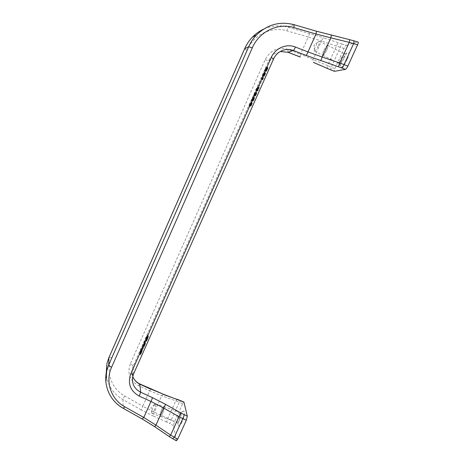<?xml version="1.0" encoding="UTF-8"?>
<svg xmlns="http://www.w3.org/2000/svg" width="464" height="464" viewBox="0 0 464 464"><rect width="100%" height="100%" fill="white"/><g stroke="black" fill="none" stroke-linecap="round" stroke-linejoin="round"><path stroke-width="0.35" stroke-dasharray="2.32 1.74" d="M347.223 59.427C344.23 65.296 341.991 67.86 340.506 67.123C340.048 66.021 340.535 63.852 341.962 60.598C344.149 56.092 346.15 53.424 347.965 52.606C349.357 52.693 349.108 54.967 347.223 59.427M327.804 68.678C327.161 68.185 327.091 67.17 327.607 65.639L331.284 67.216L340.263 47.432C340.825 45.559 341.434 44.434 342.101 44.051L346.405 45.298C345.697 45.658 344.909 46.731 344.039 48.523L334.909 68.614C334.248 70.157 334.092 71.056 334.445 71.311M346.405 45.298L357.848 42.033L353.527 40.716M140.343 353.62L141.938 349.775L140.441 354.6L142.28 350.836L140.737 353.806L142.129 349.131L140.343 353.62L139.478 353.562L141.085 349.456L139.583 354.281L141.247 351.062L141.537 349.85L139.879 353.487L141.456 348.713L139.49 353.307M261.522 81.281L259.306 86.281L261.522 81.281L260.669 80.869L258.297 85.898L260.669 80.869M145.052 342.496L144.031 345.622L143.933 344.781L143.596 345.535L143.846 347.652L145.551 343.337L145.481 342.821L145.18 343.203L145.487 341.284L145.052 342.496L144.2 342.177L143.173 345.303L143.08 344.462L142.744 345.216L142.982 347.327L144.693 343.018L144.629 342.496L144.321 342.884L144.635 340.965L144.2 342.177M143.109 346.637L142.773 347.385L143.016 349.514L143.353 348.754L143.109 346.637L142.257 346.312L141.92 347.066L142.152 349.195L142.494 348.435L142.257 346.312M251.082 104.8L251.987 103.663L250.925 106.117L252.341 103.136L252.155 102.857L250.345 105.485L251.471 102.614L249.731 106.523L251.082 104.8L250.224 104.4L251.047 103.194L249.893 105.798L250.914 104.29L251.471 102.37L249.493 105.084L250.618 102.208L248.878 106.123L250.224 104.4M257.549 89.262L258.326 88.241L257.085 91.205L258.013 90.654L259.376 87.586L257.648 90.358L258.639 87.499L257.387 89.285L256.824 91.309L257.549 89.262L256.696 88.856L257.073 88.172L257.468 87.829L257.387 88.398L256.227 90.799L257.149 90.248L258.512 87.174L256.789 89.952L257.781 87.574L257.787 87.087L257.189 87.673L255.966 90.903L256.696 88.856M264.677 74.182L264.399 74.849L265.176 73.724L265.188 74.124L264.01 76.345L264.892 75.133L265.669 72.935L265.083 73.48L265.211 72.848L264.88 72.935L263.274 76.786L264.793 73.689L264.677 74.182L263.726 73.324L262.421 76.374L264.022 72.523L264.352 72.436L264.225 73.068L264.805 72.517L264.033 74.716L263.152 75.934L264.393 73.492L263.697 74.397L263.825 73.764M148.428 335.895L147.761 336.325L146.537 339.08L146.114 341.289L146.781 340.878L148.381 336.725L148.428 335.895L147.569 335.571L146.827 338.645L145.313 341.081L146.009 337.896L146.908 336.006L147.569 335.571M267.386 69.559L267.972 67.68L267.276 67.75L265.559 71.439L266.98 68.486L266.087 71.427L267.386 69.559L266.522 69.142L267.113 67.396L266.748 67.106L265.472 68.776L264.758 71.073L266.121 68.069L265.228 71.015L266.522 69.142L265.663 68.724M262.531 79.988L263.743 77.755L262.369 78.068L262.038 78.81L263.03 78.59L262.398 80.017L261.539 79.605L262.172 78.178L261.186 78.399L261.516 77.656L262.879 77.343L261.673 79.576M254.04 98.548L254.15 97.614L253.419 98.391L252.341 101.407L253.448 98.67L253.837 98.351L253.75 98.931L252.596 101.314L253.495 100.816L254.858 97.759L253.153 100.485L254.04 98.548L253.182 98.142L253.164 97.22L251.894 99.325L251.488 101.001L252.851 97.962L251.737 100.908L252.636 100.41L253.994 97.353L252.741 99.83L252.294 100.079L253.182 98.142M255.426 95.99L256.847 92.991L256.656 92.736L254.817 95.422L255.937 92.551L254.197 96.471L256.325 93.548L256.285 94.192L255.426 95.99L254.562 95.584L255.977 92.232L253.965 95.016L255.084 92.145L253.344 96.071L255.548 93.061L254.562 95.584M344.039 48.523L321.5 41.023C322.109 39.202 322.898 38.158 323.872 37.891L338.877 43.036C337.873 43.28 337.067 44.306 336.458 46.11L327.607 65.639L300.533 54.207L308.241 37.01L321.5 41.023L313.246 59.351C312.719 60.952 312.782 61.973 313.444 62.425M177.584 399.365L175.757 400.821L161.698 395.786L149.686 390.775L142.773 406.203L154.297 412.218L171.245 419.955L169.859 423.655L167.028 422.217C166.68 421.138 166.941 419.845 167.823 418.337L175.757 400.821L179.295 402.218L180.821 400.699M331.047 70.006C330.681 69.704 330.762 68.771 331.284 67.216L334.909 68.614M323.652 50.808C322.555 53.354 322.26 54.839 322.776 55.268C323.797 55.141 325.16 53.343 326.853 49.88C327.955 47.322 328.245 45.832 327.735 45.42C326.691 45.565 325.334 47.363 323.652 50.808M343.963 58.452C342.258 61.886 340.849 63.643 339.741 63.725L339.555 63.556C339.254 62.837 339.578 61.405 340.524 59.247C341.974 56.254 343.29 54.491 344.474 53.957L344.746 53.969C345.32 54.416 345.059 55.912 343.963 58.452M326.836 49.886C327.932 47.351 328.222 45.878 327.712 45.46C326.679 45.611 325.328 47.392 323.669 50.802C322.579 53.325 322.289 54.798 322.793 55.222C323.808 55.094 325.16 53.319 326.836 49.886M318.42 45.669C319.51 43.123 319.818 41.65 319.336 41.255L319.017 41.29C317.944 41.992 316.726 43.778 315.363 46.655C314.47 48.697 314.099 50.089 314.261 50.825L314.447 51.057C315.421 50.912 316.744 49.114 318.42 45.669M144.704 344.439L145.151 343.627L145.203 344.05L144.147 346.625L144.704 344.439L143.846 344.114L144.194 343.435L143.289 346.301L143.846 344.114M148.086 336.655L146.804 340.454L146.433 340.379L146.636 339.219L148.086 336.655L147.233 336.33L146.786 338.36L145.65 340.321L146.044 338.175L147.233 336.33M266.417 70.545L267.6 68.44L266.545 70.644L265.559 70.134L266.719 67.901L265.559 70.134M144.06 345.883L143.208 345.564M144.89 344.05L144.037 343.731M145.052 343.76L144.194 343.435M145.151 343.627L144.298 343.308M145.232 343.621L144.374 343.302M145.249 343.778L144.391 343.459M145.203 344.05L144.345 343.725M145.122 344.334L144.263 344.01M144.977 344.729L144.118 344.41M144.797 345.175L143.933 344.851M144.147 346.625L143.289 346.301M145.046 342.768L144.194 342.449M145.087 342.177L144.234 341.858M145.487 341.284L144.635 340.965M145.418 341.695L144.565 341.376M145.412 341.945L144.559 341.626M145.429 342.101L144.577 341.777M145.423 342.351L144.571 342.032M145.319 342.78L144.466 342.461M145.18 343.203L144.321 342.884M145.342 342.937L144.484 342.618M145.481 342.821L144.629 342.496M145.539 342.931L144.681 342.612M145.557 343.087L144.698 342.763M145.551 343.337L144.693 343.018M145.447 343.772L144.588 343.453M145.336 344.155L144.478 343.83M145.162 344.648L144.304 344.329M144.919 345.228L144.06 344.909M143.846 347.652L142.982 347.327M143.596 345.535L142.744 345.216M143.933 344.781L143.08 344.462M144.031 345.622L143.173 345.303M144.611 344.311L143.759 343.992M144.791 343.876L143.939 343.551M144.936 343.476L144.084 343.157M145.017 343.192L144.165 342.873M145.064 342.925L144.211 342.606M142.773 347.385L141.92 347.066M143.016 349.514L142.152 349.195M143.353 348.754L142.494 348.435M251.714 103.826L250.856 103.42M256.099 94.923L255.241 94.511M256.285 94.546L255.42 94.134M250.804 105.247L249.945 104.847M250.496 105.699L249.644 105.293M250.241 106.07L249.383 105.67M249.997 106.372L249.145 105.972M249.823 106.523L248.971 106.123M249.731 106.523L248.878 106.123M251.471 102.614L250.618 102.208M251.627 102.602L250.775 102.202M250.345 105.485L249.493 105.084M250.508 105.334L249.649 104.934M250.78 104.957L249.922 104.557M251.134 104.435L250.276 104.035M251.459 103.913L250.601 103.507M251.83 103.31L250.978 102.909M251.929 103.159L251.07 102.759M252.155 102.857L251.297 102.457M252.271 102.782L251.413 102.376M252.335 102.776L251.471 102.37M252.381 102.846L251.517 102.44M252.341 103.136L251.482 102.73M252.271 103.431L251.413 103.025M252.12 103.878L251.262 103.472M251.975 104.249L251.111 103.843M251.772 104.696L250.914 104.29M251.592 105.067L250.734 104.667M251.349 105.519L250.485 105.113M251.152 105.815L250.293 105.415M250.925 106.117L250.067 105.717M250.815 106.198L249.957 105.792M250.751 106.198L249.893 105.798M251.117 105.38L250.253 104.98M251.175 105.38L250.316 104.974M251.256 105.305L250.398 104.899M251.372 105.154L250.508 104.748M251.5 104.928L250.641 104.522M251.65 104.626L250.786 104.226M251.784 104.33L250.92 103.924M251.9 104.035L251.036 103.629M251.964 103.814L251.105 103.408M251.987 103.663L251.123 103.263M251.969 103.594L251.111 103.188M251.906 103.6L251.047 103.194M251.824 103.675L250.966 103.269M257.752 88.885L256.894 88.479M257.387 89.633L256.534 89.227M257.253 89.999L256.401 89.593M257.172 90.289L256.319 89.883M257.155 90.428L256.302 90.022M257.172 90.567L256.314 90.161M256.824 91.309L255.966 90.903M256.795 91.176L255.937 90.77M256.795 91.037L255.937 90.631M256.824 90.822L255.971 90.416M256.876 90.608L256.024 90.202M256.94 90.393L256.087 89.987M257.073 90.028L256.221 89.622M257.224 89.656L256.372 89.25M257.387 89.285L256.534 88.879M257.566 88.914L256.714 88.508M257.764 88.537L256.911 88.131M257.897 88.311L257.044 87.899M258.048 88.079L257.189 87.673M258.21 87.847L257.358 87.435M258.344 87.684L257.485 87.278M258.506 87.522L257.653 87.11M258.639 87.499L257.787 87.087M258.674 87.632L257.816 87.22M258.674 87.771L257.816 87.36M258.639 87.98L257.781 87.574M258.541 88.415L257.682 88.003M255.652 95.683L254.794 95.271M255.855 95.375L254.991 94.963M258.407 88.781L257.549 88.375M258.262 89.152L257.404 88.746M258.094 89.523L257.236 89.117M257.862 89.975L257.004 89.569M257.648 90.358L256.789 89.952M258.112 90.08L257.253 89.674M259.208 87.615L258.349 87.203M259.376 87.586L258.512 87.174M258.013 90.654L257.149 90.248M257.085 91.205L256.227 90.799M257.416 90.463L256.557 90.051M257.532 90.306L256.673 89.9M257.717 89.999L256.859 89.593M257.943 89.546L257.091 89.14M258.112 89.175L257.253 88.769M258.245 88.81L257.387 88.398M258.326 88.52L257.468 88.108M258.344 88.375L257.485 87.969M258.326 88.241L257.468 87.829M258.193 88.259L257.34 87.853M258.048 88.421L257.189 88.015M257.932 88.578L257.073 88.172M264.532 74.547L263.674 74.136M264.758 73.892L263.906 73.48M264.793 73.689L263.935 73.271M264.753 73.631L263.9 73.213M264.683 73.648L263.83 73.231M264.584 73.741L263.726 73.324M264.416 73.979L263.558 73.567M264.231 74.292L263.372 73.88M264.045 74.669L263.192 74.257M263.917 74.965L263.059 74.553M263.767 75.336L262.914 74.924M263.685 75.62L262.833 75.209M263.656 75.829L262.798 75.417M263.691 75.887L262.833 75.475M263.761 75.87L262.902 75.458M263.361 76.769L262.502 76.357M263.274 76.786L262.421 76.374M263.221 76.664L262.369 76.253M263.233 76.461L262.38 76.05M263.314 76.108L262.462 75.696M263.465 75.673L262.607 75.267M263.691 75.087L262.839 74.675M263.888 74.64L263.036 74.228M264.19 74.037L263.337 73.625M264.439 73.573L263.587 73.161M264.695 73.179L263.836 72.767M264.88 72.935L264.022 72.523M265.066 72.755L264.213 72.343M265.153 72.732L264.294 72.32M265.211 72.848L264.352 72.436M265.182 73.121L264.323 72.709M265.083 73.48L264.225 73.068M265.182 73.324L264.323 72.906M265.42 72.993L264.561 72.581M265.541 72.9L264.683 72.483M265.611 72.877L264.753 72.465M265.669 72.935L264.805 72.517M265.64 73.208L264.776 72.79M265.576 73.492L264.712 73.074M265.425 73.927L264.567 73.509M265.28 74.298L264.416 73.886M265.077 74.75L264.213 74.333M264.892 75.133L264.033 74.716M264.642 75.591L263.778 75.18M264.439 75.91L263.575 75.499M264.202 76.235L263.337 75.823M264.08 76.334L263.221 75.916M264.01 76.345L263.152 75.934M264.376 75.522L263.517 75.11M264.445 75.504L263.587 75.093M264.532 75.417L263.674 75.006M264.648 75.255L263.79 74.843M264.787 75.023L263.923 74.605M264.938 74.716L264.074 74.304M265.072 74.42L264.207 74.002M265.188 74.124L264.323 73.706M265.251 73.904L264.393 73.492M265.263 73.77L264.405 73.353M265.246 73.706L264.387 73.289M265.176 73.724L264.318 73.306M265.089 73.811L264.231 73.399M264.973 73.973L264.115 73.561M264.84 74.205L263.981 73.793M264.689 74.513L263.83 74.095M264.555 74.808L263.697 74.397M264.399 74.849L263.54 74.437M146.508 340.646L145.65 340.321M146.456 340.535L145.597 340.211M146.433 340.379L145.58 340.054M146.438 340.129L145.586 339.805M146.479 339.839L145.626 339.515M146.554 339.503L145.702 339.184M146.636 339.219L145.783 338.9M146.723 338.964L145.87 338.639M146.897 338.5L146.044 338.175M147.076 338.059L146.224 337.74M147.262 337.647L146.409 337.328M147.448 337.258L146.595 336.939M147.639 336.899L146.786 336.574M147.738 336.742L146.885 336.417M147.842 336.609L146.984 336.29M147.952 336.533L147.094 336.209M148.033 336.545L147.175 336.22M148.109 336.806L147.25 336.481M148.103 337.05L147.245 336.725M148.062 337.34L147.204 337.021M147.987 337.676L147.129 337.351M147.906 337.96L147.047 337.635M147.825 338.221L146.966 337.896M147.645 338.685L146.786 338.36M147.465 339.126L146.607 338.801M147.279 339.544L146.421 339.219M147.094 339.932L146.235 339.607M146.902 340.298L146.044 339.973M146.804 340.454L145.945 340.129M146.699 340.582L145.841 340.257M146.589 340.663L145.731 340.338M148.37 335.785L147.511 335.46M148.445 336.046L147.593 335.721M148.439 336.29L147.587 335.965M148.381 336.725L147.523 336.4M148.283 337.183L147.424 336.858M148.178 337.583L147.32 337.258M148.039 338.036L147.181 337.711M147.894 338.43L147.036 338.105M147.685 338.969L146.827 338.645M147.506 339.41L146.641 339.085M147.32 339.828L146.456 339.503M147.129 340.216L146.27 339.892M146.908 340.651L146.05 340.327M146.781 340.878L145.916 340.553M146.578 341.162L145.719 340.837M146.438 341.307L145.58 340.988M146.293 341.429L145.435 341.104M146.172 341.405L145.313 341.081M146.114 341.289L145.261 340.97M146.096 341.139L145.238 340.814M146.102 340.889L145.249 340.564M146.166 340.448L145.313 340.129M146.264 340.019L145.412 339.7M146.375 339.619L145.522 339.294M146.537 339.08L145.684 338.755M146.653 338.749L145.8 338.43M146.862 338.221L146.009 337.896M147.042 337.78L146.189 337.461M147.221 337.369L146.369 337.05M147.413 336.98L146.56 336.661M147.633 336.551L146.781 336.232M147.761 336.325L146.908 336.006M147.964 336.04L147.105 335.716M148.103 335.89L147.25 335.565M148.248 335.768L147.39 335.443M267.003 69.994L266.145 69.577M266.817 70.308L265.959 69.89M266.696 70.47L265.837 70.058M266.545 70.644L265.686 70.232M266.44 70.673L265.576 70.261M266.429 70.412L265.57 69.994M266.51 70.128L265.652 69.71M266.643 69.762L265.785 69.345M266.806 69.385L265.953 68.974M267.009 69.003L266.15 68.585M267.194 68.689L266.336 68.272M267.316 68.521L266.458 68.104M267.473 68.347L266.614 67.93M267.577 68.318L266.719 67.901M267.6 68.44L266.742 68.028M267.583 68.579L266.725 68.162M267.508 68.863L266.643 68.446M267.374 69.229L266.516 68.811M267.206 69.606L265.472 68.776M267.554 69.182L266.69 68.765M267.2 69.936L266.336 69.525M266.997 70.325L266.133 69.907M266.858 70.563L266 70.145M266.707 70.801L265.849 70.383M266.539 71.044L265.675 70.627M266.4 71.212L265.541 70.801M266.226 71.392L265.367 70.975M266.087 71.427L265.228 71.015M266.046 71.305L265.188 70.893M266.046 71.178L265.188 70.76M266.075 70.969L265.217 70.557M266.121 70.76L265.263 70.342M266.185 70.545L265.333 70.128M266.319 70.18L265.46 69.762M266.464 69.809L265.611 69.397M266.632 69.432L265.773 69.02M266.817 69.055L265.959 68.643M267.038 68.666L266.179 68.249M267.293 68.266L266.435 67.848M266.98 68.486L266.121 68.069M266.823 68.66L265.965 68.249M266.701 68.823L265.849 68.411M266.353 69.449L265.495 69.032M266.116 69.971L265.263 69.554M266.023 70.261L265.164 69.844M265.942 70.545L265.083 70.128M265.924 70.679L265.072 70.267M265.982 70.731L265.124 70.319M265.646 71.479L264.793 71.067M265.611 71.485L264.758 71.073M265.559 71.439L264.706 71.021M265.559 71.305L264.7 70.893M265.588 71.102L264.729 70.685M265.634 70.888L264.782 70.476M265.698 70.673L264.845 70.261M265.831 70.313L264.973 69.896M265.942 70.018L265.089 69.606M266.174 69.496L265.321 69.084M266.527 68.811L265.675 68.394M266.661 68.573L265.808 68.162M266.812 68.336L265.959 67.924M266.986 68.092L266.127 67.68M267.119 67.924L266.266 67.506M267.276 67.75L266.417 67.332M267.415 67.64L266.556 67.228M267.606 67.524L266.748 67.106M267.745 67.483L266.887 67.065M267.873 67.512L267.015 67.094M267.948 67.553L267.09 67.141M267.972 67.68L267.107 67.263M267.972 67.808L267.113 67.396M267.943 68.017L267.084 67.599M267.896 68.225L267.038 67.808M267.832 68.44L266.974 68.022M267.699 68.811L266.841 68.394M262.601 79.837L261.742 79.425M262.398 80.017L261.539 79.605M263.03 78.59L262.172 78.178M262.902 79.228L261.186 78.399M262.369 78.068L261.516 77.656M263.743 77.755L262.879 77.343M263.477 78.358L262.612 77.946M263.39 78.445L262.525 78.033M263.221 78.683L262.357 78.271M263.071 78.921L262.206 78.509M262.786 79.46L261.922 79.042M256.482 94.093L255.623 93.687M253.907 98.919L253.048 98.513M253.762 99.29L252.897 98.884M253.593 99.661L252.735 99.255M253.361 100.108L252.503 99.702M253.153 100.485L252.294 100.079M253.599 100.236L252.741 99.83M254.695 97.771L253.831 97.365M254.858 97.759L253.994 97.353M253.495 100.816L252.636 100.41M252.596 101.314L251.737 100.908M252.926 100.572L252.068 100.166M253.042 100.421L252.184 100.015M253.222 100.12L252.364 99.714M253.448 99.673L252.59 99.267M253.617 99.302L252.758 98.896M253.75 98.931L252.892 98.525M253.831 98.641L252.973 98.235M253.849 98.496L252.99 98.09M253.837 98.351L252.979 97.95M253.709 98.362L252.851 97.962M253.564 98.519L252.706 98.113M253.448 98.67L252.596 98.269M253.269 98.971L252.416 98.571M253.071 99.348L252.219 98.942M252.909 99.714L252.056 99.313M252.776 100.085L251.923 99.679M252.694 100.375L251.836 99.975M252.671 100.52L251.819 100.12M252.689 100.665L251.83 100.259M252.341 101.407L251.488 101.001M252.312 101.262L251.459 100.862M252.317 101.117L251.459 100.717M252.352 100.903L251.494 100.502M252.404 100.682L251.546 100.282M252.468 100.462L251.616 100.062M252.602 100.096L251.749 99.696M252.752 99.731L251.894 99.325M252.915 99.36L252.062 98.954M253.095 98.989L252.242 98.583M253.292 98.617L252.439 98.211M253.419 98.391L252.567 97.985M253.57 98.165L252.712 97.759M253.733 97.933L252.874 97.533M253.86 97.782L253.002 97.376M254.023 97.626L253.164 97.22M254.15 97.614L253.292 97.208M254.179 97.753L253.321 97.347M254.179 97.892L253.321 97.486M254.144 98.113L253.286 97.707M255.31 96.071L254.452 95.665M255.246 96.077L254.388 95.671M255.612 95.259L254.753 94.853M255.676 95.253L254.817 94.847M255.757 95.172L254.898 94.766M255.873 95.016L255.014 94.61M256.006 94.789L255.142 94.383M256.151 94.488L255.293 94.082M256.285 94.192L255.426 93.78M256.401 93.896L255.542 93.484M256.47 93.676L255.606 93.264M256.488 93.531L255.623 93.125M256.47 93.461L255.612 93.055M256.406 93.473L255.548 93.061M256.325 93.548L255.461 93.142M256.209 93.705L255.351 93.299M255.565 94.697L254.707 94.291M255.287 95.155L254.429 94.749M254.974 95.613L254.121 95.207M254.713 95.996L253.86 95.59M254.469 96.303L253.617 95.897M254.289 96.466L253.437 96.06M254.197 96.471L253.344 96.071M255.937 92.551L255.084 92.145M256.099 92.527L255.246 92.121M254.817 95.422L253.965 95.016M254.98 95.259L254.121 94.853M255.258 94.876L254.4 94.47M255.618 94.343L254.759 93.937M255.948 93.809L255.09 93.403M256.325 93.2L255.467 92.794M256.424 93.044L255.565 92.638M256.656 92.736L255.797 92.324M256.772 92.649L255.908 92.243M256.836 92.643L255.977 92.232M256.882 92.707L256.024 92.295M256.847 92.991L255.989 92.585M256.783 93.281L255.919 92.875M256.633 93.722L255.774 93.316M331.412 35.212L349.734 39.695M182.155 421.759C180.525 425.134 179.342 426.375 178.594 425.494C178.019 423.348 178.733 419.874 180.734 415.06C181.882 412.595 182.874 411.237 183.709 410.994C185.13 411.904 184.614 415.495 182.155 421.759M176.349 440.765L173.513 425.72L174.452 421.776L182.636 403.767L183.924 402.137M161.797 409.347C160.306 412.995 159.836 415.344 160.37 416.399C160.851 416.539 161.547 415.634 162.458 413.697C163.954 410.019 164.43 407.665 163.885 406.638C163.398 406.505 162.702 407.409 161.797 409.347M179.556 419.769C178.646 421.695 177.927 422.576 177.387 422.42L177.225 422.246C176.854 420.842 177.329 418.545 178.652 415.355C179.417 413.72 180.067 412.821 180.612 412.664L180.827 412.693C181.459 413.749 181.035 416.109 179.556 419.769M162.458 413.679C163.937 410.031 164.407 407.699 163.873 406.684C163.386 406.551 162.696 407.444 161.797 409.364C160.324 412.977 159.854 415.309 160.387 416.353C160.863 416.492 161.553 415.599 162.458 413.679M154.042 410.692C155.533 407.038 156.032 404.707 155.539 403.703L153.503 406.412C152.227 409.468 151.676 411.713 151.85 413.151L152.012 413.389C152.47 413.517 153.143 412.618 154.042 410.692M140.331 353.881L139.478 353.562M140.418 353.226L139.565 352.913M140.551 352.698L139.699 352.379M140.691 352.246L139.838 351.927M140.836 351.851L139.983 351.532M141.073 351.248L140.221 350.929M141.224 350.883L140.372 350.564M141.497 350.262L140.644 349.949M141.746 349.769L140.894 349.45M141.967 349.369L141.114 349.05M142.129 349.131L141.276 348.818M142.233 349.032L141.381 348.713M142.309 349.032L141.456 348.713M142.361 349.119L141.503 348.8M142.344 349.322L141.485 349.003M142.291 349.543L141.433 349.224M142.204 349.798L141.346 349.479M142.059 350.198L141.201 349.879M141.7 351.132L140.847 350.813M140.986 352.971L140.134 352.652M140.789 353.556L139.931 353.237M140.737 353.806L139.879 353.487M140.743 353.858L139.884 353.539M140.783 353.899L139.925 353.58M140.917 353.73L140.058 353.411M141.015 353.58L140.157 353.261M141.201 353.22L140.343 352.901M141.392 352.837L140.534 352.518M141.543 352.489L140.685 352.17M141.723 352.048L140.865 351.729M141.903 351.584L141.044 351.26M142.042 351.132L141.184 350.807M142.088 350.859L141.23 350.535M142.396 350.169L141.537 349.85M142.355 350.494L141.497 350.175M142.28 350.836L141.421 350.517M142.112 351.381L141.247 351.062M141.961 351.782L141.102 351.463M141.752 352.321L140.894 352.002M141.572 352.762L140.714 352.443M141.387 353.174L140.528 352.855M141.201 353.562L140.343 353.243M141.01 353.922L140.151 353.603M140.882 354.142L140.024 353.823M140.685 354.421L139.826 354.102M140.551 354.56L139.693 354.241M140.482 354.618L139.623 354.299M140.441 354.6L139.583 354.281M140.435 354.548L139.577 354.229M140.453 354.345L139.594 354.026M140.534 353.997L139.676 353.684M140.789 353.22L139.931 352.901M141.085 352.425L140.227 352.106M141.856 350.448L141.004 350.129M142.001 350.053L141.149 349.734M142.059 349.862L141.207 349.543M142.077 349.688L141.224 349.369M142.036 349.676L141.184 349.357M141.938 349.775L141.085 349.456M141.81 349.995L140.957 349.676M141.619 350.355L140.766 350.036M141.375 350.871L140.522 350.558M141.224 351.219L140.366 350.9M141.044 351.654L140.186 351.335M140.923 351.956L140.07 351.637M140.807 352.28L139.954 351.967M140.696 352.663L139.844 352.344M140.65 352.936L139.792 352.617M140.638 353.197L139.78 352.878M261.371 81.316L260.519 80.904M259.156 86.31L258.297 85.898M259.306 86.281L258.448 85.875M172.596 438.66L169.325 436.641M300.191 57.008C299.889 56.724 300.005 55.79 300.533 54.207L288.335 49.503C278.191 46.609 270.477 49.984 265.182 59.618L130.256 364.025C131.956 364.716 132.919 365.429 133.133 366.171L268.691 60.755L273.406 59.206L133.551 373.961M132.733 376.42L132.02 370.144L133.133 366.171L133.626 373.688L132.484 377.766L132.02 370.144L132.721 376.449M163.508 394.296L161.698 395.786L154.297 412.218C153.404 413.743 153.12 415.042 153.445 416.121L141.242 409.915L142.773 406.203L124.526 395.867C111.203 388.612 105.392 371.554 111.795 357.57L246.941 50.356C253.495 34.783 271.405 26.059 286.822 30.815C287.361 28.872 287.9 27.683 288.434 27.26L323.872 37.891M309.952 33.507C309.366 33.924 308.798 35.096 308.241 37.01L286.822 30.815M130.256 364.025C127.055 373.456 129.781 380.637 138.434 385.572L149.686 390.775L151.107 389.168M288.335 49.503C287.796 51.133 287.668 52.061 287.947 52.293M141.242 409.915L122.914 399.568C112.961 393.634 107.375 385.004 106.152 373.688M124.526 395.867L122.914 399.568L123.244 408.326M342.101 44.051L338.877 43.036M105.914 382.139C107.364 393.466 113.094 402.091 123.105 408.007L142.1 418.917M265.182 59.618L268.691 60.755C269.949 57.965 271.805 55.709 274.253 53.992L279.142 52.229C276.619 53.998 274.705 56.324 273.406 59.206L273.499 59.09M111.795 357.57L108.994 357.408M246.941 50.356L244.627 48.772M316.083 31.105L293.909 24.638M138.434 385.572L139.855 383.96M256.517 34.986C267.27 24.54 279.688 21.1 293.776 24.662L288.434 27.26C279.937 24.894 271.626 25.549 263.482 29.215M331.371 35.252L315.926 31.117M349.676 39.742L353.348 40.722M182.636 403.767L179.295 402.218L171.245 419.955L174.452 421.776M153.445 416.121L167.028 422.217M141.41 351.584L140.557 351.265M173.513 425.72L169.859 423.655M172.37 438.289L176.187 440.435M169.348 436.421L154.709 426.497L141.967 418.603M322.776 55.268L339.741 63.725M319.336 41.255L327.712 45.46M314.261 50.825L314.134 44.788L319.017 41.29M339.555 63.556L340.506 67.123M344.474 53.957L347.965 52.606M327.735 45.42L344.746 53.969M314.447 51.057L322.793 55.222M160.37 416.399L177.387 422.42M155.539 403.703L163.873 406.684M151.85 413.151L151.026 407.56L155.289 403.709M177.225 422.246L178.594 425.494M152.012 413.389L160.387 416.353M180.612 412.664L183.709 410.994M163.885 406.638L180.827 412.693"/><path stroke-width="0.7" d="M353.527 40.716L349.734 39.695L349.23 42.352L353.591 43.657C354.003 41.992 353.986 41.012 353.527 40.716L358.028 42.027C358.428 42.265 358.278 43.193 357.576 44.817L347.867 66.108C346.956 67.97 346.127 69.055 345.39 69.356L334.579 71.317L327.804 68.678M331.047 70.006L334.579 71.317M313.676 62.472L328.083 68.747L313.444 62.425M357.576 44.817L353.591 43.657L344.039 64.624L339.828 63.023L338.32 66.706L305.962 55.344C306.571 54.984 307.243 53.841 307.98 51.916L322.19 57.014L330.844 37.845L316.019 34.017C316.431 32.347 316.448 31.378 316.083 31.105L349.734 39.695M347.867 66.108L344.039 64.624C343.285 66.538 342.548 67.657 341.835 67.982L345.39 69.356M177.712 439.153L186.36 420.187L182.833 418.574C183.709 416.898 184.104 415.564 184.017 414.578L180.867 412.966L179.011 416.689L182.833 418.574L174.325 437.256L172.55 438.637L169.325 436.641L170.636 435.11L177.712 439.153L176.349 440.765L172.596 438.66M183.924 402.137L187.288 416.08L186.36 420.187M133.551 373.961L132.484 377.766C132.014 384.302 134.734 389.11 140.656 392.196L152.279 397.549C152.285 398.495 151.844 399.806 150.968 401.482L163.653 408.03L165.567 404.347L180.867 412.966M177.584 399.365L184.104 402.41M163.508 394.296L180.972 400.954M155.927 425.14L143.782 417.472L124.845 406.818C111.012 399.342 104.968 381.686 111.621 367.175L252.288 47.873C259.127 31.662 277.762 22.585 293.776 27.55L316.019 34.017L307.98 51.916L295.313 47.009C286.34 43.326 275.193 48.175 271.237 57.53L130.796 373.827C127.472 383.606 130.303 391.036 139.287 396.123L150.968 401.482L143.782 417.472L142.1 418.917L154.669 426.7L155.927 425.14L170.636 435.11L179.011 416.689L163.653 408.03L155.927 425.14M244.627 48.772L248.687 46.736L108.704 364.936L108.924 357.616L244.685 48.679C246.57 44.411 249.098 40.612 252.271 37.282C255.542 33.878 259.283 31.187 263.482 29.215M341.835 67.982L338.32 66.706M305.962 55.344L293.358 50.477C288.382 48.708 283.643 49.294 279.142 52.229C276.672 53.969 274.792 56.26 273.499 59.09M300.307 57.002L288.057 52.287L280.262 51.521L288.057 52.287L293.358 50.477C293.932 50.112 294.588 48.958 295.313 47.009M328.083 68.747L331.18 70.012M132.733 376.42C134.05 379.796 136.428 382.307 139.855 383.96L140.656 392.196L139.287 396.123M108.994 357.408L244.656 48.697C246.546 44.422 249.087 40.617 252.271 37.282L256.517 34.986C253.245 38.419 250.635 42.334 248.687 46.736L252.288 47.873M105.914 382.139L106.679 370.962L108.704 364.936C108.866 365.707 109.835 366.456 111.621 367.175M106.152 373.688L106.952 363.474L106.679 370.962C103.072 385.555 110.142 401.169 123.209 408.308L124.845 406.818M271.237 57.53C272.844 58.348 273.586 58.893 273.458 59.177L133.62 373.798C133.377 374.355 132.431 374.361 130.796 373.827M108.93 357.558L106.952 363.474L108.93 357.558M256.517 34.986C267.31 24.517 279.78 21.066 293.909 24.638C294.234 24.859 294.188 25.827 293.776 27.55M139.855 383.96L163.601 394.33L151.107 389.168M132.721 376.449C134.067 379.946 136.48 382.527 139.96 384.198L151.258 389.435M320.775 60.726L322.19 57.014L339.828 63.023L349.23 42.352L330.844 37.845L331.412 35.212M152.279 397.549L165.567 404.347M178.037 399.742L163.943 394.667M187.288 416.08L184.017 414.578M287.947 52.293L300.191 57.008M123.244 408.326L142.1 418.917M293.909 24.638L316.083 31.105M180.821 400.699L183.964 402.155M169.325 436.641L154.674 426.706"/></g></svg>
